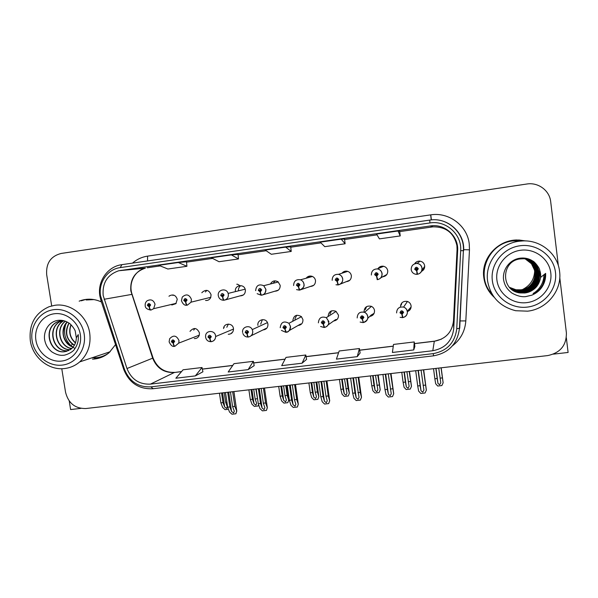 <?xml version="1.0" encoding="UTF-8"?>
<svg xmlns="http://www.w3.org/2000/svg" width="598" height="598" viewBox="0 0 598 598"><rect width="100%" height="100%" fill="white"/><g stroke="black" fill="none" stroke-linecap="round" stroke-linejoin="round"><path stroke-width="0.9" d="M298.066 325.491C301.407 325.02 303.036 323.077 302.947 319.661L301.399 316.604C296.466 313.995 293.596 315.445 292.788 320.962M300.278 324.228L301.482 324.049M333.639 320.991C336.943 320.453 338.55 318.487 338.468 315.116L335.949 311.296C331.217 309.779 328.616 311.491 328.153 316.432M335.343 319.788L337.145 319.354M263.038 329.924C266.394 329.52 268.031 327.592 267.949 324.138L267.463 322.561C265.213 317.359 256.863 319.878 257.932 325.417M265.736 328.601L266.461 328.549M228.272 334.275C231.493 334.147 233.242 332.443 233.504 329.154L233.452 328.549C232.861 322.748 223.824 322.778 223.547 328.564M231.448 332.899L232.017 332.907M194.29 338.565C196.622 338.647 198.259 337.593 199.201 335.426L199.448 332.899C197.048 327.786 193.954 327.196 190.179 331.12L190.037 331.427M369.751 316.424C373.01 315.796 374.595 313.83 374.505 310.504C374.176 308.538 373.092 307.14 371.276 306.311C366.746 305.414 364.339 307.26 364.047 311.842M370.939 315.273L373.533 314.316M382.615 276.807C386.091 276.291 387.796 274.28 387.743 270.767C387.227 268.188 385.688 266.663 383.101 266.192C380.896 266.028 379.169 266.858 377.929 268.689M383.624 276.231L385.598 275.783M346.063 281.688C349.636 281.314 351.4 279.318 351.362 275.7C350.906 273.316 349.501 271.821 347.169 271.223C345.053 270.894 343.312 271.552 341.959 273.219M347.602 281.045L348.933 280.903M310.13 286.494C313.748 286.225 315.542 284.244 315.512 280.567C315.139 278.489 313.987 277.068 312.044 276.306C309.637 275.626 307.671 276.269 306.131 278.234M312.178 285.784L313.075 285.762M274.774 291.226C278.406 291.032 280.215 289.081 280.193 285.358L278.048 281.8C274.803 280.081 272.262 280.806 270.423 283.983M277.315 290.456L277.868 290.471M239.962 295.89C243.603 295.756 245.412 293.82 245.382 290.082L245.15 289.118C243.476 283.445 234.543 285.358 235.395 291.196M205.548 300.465C207.947 300.674 209.681 299.68 210.743 297.483L211.072 294.732C208.949 289.836 205.936 289.081 202.027 292.474L201.847 292.773M171.79 305.002L175.879 303.672L177.255 299.321C175.805 295.165 173.196 294.014 169.421 295.875L168.972 296.272M396.609 312.933C396.818 308.508 399.143 306.557 403.583 307.095C405.728 307.85 406.999 309.345 407.388 311.565C410.011 310.549 411.252 308.628 411.088 305.825C410.699 303.635 409.451 302.169 407.335 301.422C403.022 300.899 400.735 302.775 400.458 307.066M408.03 310.482L410.714 308.575M421.523 271.365C423.803 270.169 424.849 268.3 424.67 265.759C424.124 263.053 422.472 261.505 419.721 261.124C417.516 261.064 415.819 261.961 414.631 263.815M421.71 270.976L423.608 269.705M69.241 401.004L70.609 409.563L80.924 408.382M553.382 354.143L568.1 352.454L566.351 337.825M416.492 261.917L415.042 263.673M401.886 302.85L401.191 304.98M173.435 295.031L172.964 295.449M206.893 290.351L205.398 291.988M240.822 285.62C239.14 286.748 238.363 288.356 238.49 290.434M275.23 280.843L273.032 283.317M310.085 276.022L308.239 277.651M345.382 271.178L343.558 272.695M381.001 266.357L379.005 268.233M366.589 306.617L365.296 309.585M194.843 328.466L193.737 330.103M228.376 324.071L226.791 327.27M262.343 319.653L260.706 324.161M331.509 310.848L329.917 314.129M296.735 315.228L295.046 318.599M295.038 318.667L295.076 319.758M92.503 359.166C98.79 358.905 104.344 356.737 109.165 352.641L115.534 344.605M94.521 358.479L101.279 357.387M526.12 240.949L516.919 239.97C497.349 240.082 480.956 258.844 483.797 277.435C484.873 285.283 488.357 291.906 494.225 297.318M489.403 291.891L493.948 296.944M81.283 300.54L82.188 300.136M103.17 295.494C102.213 282.884 107.431 274.639 118.815 270.745L431.285 225.812C445.338 223.966 458.718 236.487 457.642 250.547L453.74 328.586C452.155 340.972 445.181 348.35 432.795 350.727L150.427 384.125C139.229 384.581 131.411 379.386 126.978 368.532L103.17 295.494M100.561 295.853L124.481 369.317C129.467 381.524 138.258 387.369 150.853 386.861L433.176 353.635C447.11 350.974 454.966 342.676 456.752 328.736L460.684 250.659C461.955 234.423 446.078 220.161 429.962 222.949L120.25 267.605C107.535 269.167 98.222 282.652 100.561 295.853M101.428 301.975C94.462 298.761 87.458 298.327 80.424 300.689L79.175 301.168M558.353 265.647L550.691 201.676C549.599 190.508 538.178 182.076 526.838 184.012L61.138 253.462C50.725 256.183 45.904 263.269 46.681 274.721L51.69 305.914M61.773 368.712L65.556 392.266C68.366 403.216 75.116 408.643 85.82 408.539L547.678 355.586C560.326 352.902 566.56 345.315 566.388 332.809L559.78 277.599M398.006 230.992L376.546 234.072L379.416 238.879L400.234 235.918L399.658 231.209L398.006 230.992L400.234 235.918M231.404 254.898L211.363 257.768L219.025 261.722L238.497 258.949L238.034 254.382L231.404 254.898L238.497 258.949M178.346 262.507L158.754 265.318L167.874 269.01L186.927 266.297L186.494 261.774L178.346 262.507L186.927 266.297M341.189 239.14L320.222 242.153L324.759 246.668L345.113 243.767L344.575 239.11L341.189 239.14L345.113 243.767M285.665 247.109L265.176 250.046L271.313 254.277L291.219 251.444L290.718 246.832L285.665 247.109L291.219 251.444M413.726 349.935L414.227 341.944L393.529 344.433L392.393 352.476L413.726 349.935L414.87 346.436M248.11 369.631L253.358 361.327L233.982 363.666L228.182 372.001L248.11 369.631L254.172 365.655M195.344 375.903L202.034 367.516L183.078 369.796L175.864 378.22L195.344 375.903L202.916 371.784M357.253 356.655L359.413 348.544L339.171 350.989L336.412 359.129L357.253 356.655L360.116 352.984M302.065 363.218L305.802 355.01L286.001 357.395L281.688 365.64L302.065 363.218L306.565 359.391M305.802 355.01L306.572 359.42M253.358 361.327L254.18 365.684M202.034 367.516L202.916 371.814M359.413 348.544L360.123 353.022M414.227 341.944L414.87 346.474M525.635 240.927L518.698 239.962M85.88 299.396L81.276 300.809M421.059 370.102L423.907 390.143L422.741 392.131L421.014 390.771L420.095 385.71L417.71 385.972L418.637 391.099L420.798 393.454L425.073 392.983L426.359 390.15L423.683 369.803M407.388 311.565C407.507 314.742 406.027 316.738 402.94 317.56L402.11 314.331L403.598 312.32C402.088 310.175 400.884 310.332 399.987 312.784L401.953 314.354L401.856 313.27L401.071 312.642L402.02 311.864L402.514 312.462L401.923 313.262L402.11 314.331M402.058 312.963L401.31 312.014M408.195 310.205L411.11 307.013M401.953 314.354L402.447 317.635L402.731 317.179M402.484 312.776L401.923 313.262M400.623 305.055L401.437 304.95M423.444 369.826L426.344 390.247M415.7 370.715L417.71 385.972M418.077 370.446L420.095 385.71M423.07 385.374L425.455 385.112M438.738 368.076L440.778 382.802L439.62 384.738L437.975 383.43L437.16 378.489L434.851 378.743L435.665 383.737L437.714 386.031L441.862 385.568L443.14 382.81L441.182 367.792M416.656 270.834L417.105 274.325L415.924 274.303C413.293 273.802 411.716 272.247 411.2 269.638C411.215 265.751 413.173 263.688 417.075 263.441C419.863 263.838 421.538 265.407 422.091 268.151C422.21 271.365 420.708 273.398 417.583 274.258L416.813 270.812L418.323 268.771C416.799 266.611 415.588 266.775 414.676 269.264L416.656 270.834L416.559 269.743L415.767 269.115L416.574 268.285L417.225 268.921L416.627 269.735L416.813 270.812M416.701 269.616L415.909 268.988L416.088 268.412M421.852 270.595L424.715 266.245M416.911 271.372L416.799 270.715M415.924 274.303L417.456 273.944M441.047 367.807L443.133 382.899M433.535 368.674L434.851 378.743M435.845 368.405L437.16 378.489M440.046 378.16L442.363 377.899M388.237 373.862L391.256 393.753L390.173 395.719L388.394 394.306L387.332 389.365L384.985 389.627L386.069 394.695L388.296 397.027L392.512 396.564L393.716 393.753L391.002 373.548M357.185 317.934C357.484 313.277 359.929 311.409 364.526 312.328C366.365 313.18 367.456 314.593 367.792 316.589C367.927 319.736 366.477 321.717 363.435 322.531L362.448 319.347L363.905 317.359C362.41 315.228 361.222 315.378 360.347 317.807L362.291 319.369L362.194 318.293L361.416 317.673L362.418 316.933L362.837 317.493L362.253 318.286L362.448 319.347M362.567 318.151L362.194 318.293M362.552 317.972L361.857 316.918M374.101 313.352L371.156 315.064L367.598 318.51M362.291 319.369L363.225 322.344M390.591 373.593L393.678 393.858M382.944 374.475L384.985 389.627M385.291 374.206L387.332 389.365M390.277 389.036L392.624 388.775M355.847 377.577L359.039 397.311L358.03 399.255L356.199 397.797L355.01 392.968L352.693 393.222L353.934 398.246L356.214 400.555L360.37 400.099L361.498 397.311L360.235 392.385L358.172 377.316M318.39 322.853C318.854 317.83 321.492 316.103 326.291 317.665L328.833 321.53C328.975 324.654 327.547 326.613 324.565 327.42L323.413 324.28L324.841 322.307C323.361 320.199 322.195 320.341 321.343 322.756L323.264 324.303L323.159 323.241L322.397 322.621L323.473 321.941L323.413 324.28M323.675 322.942L323.159 323.241M323.675 322.898L323.002 321.829M335.642 319.579L328.22 324.826M328.788 321.283L328.078 321.769M323.264 324.303L324.109 327.472M350.622 378.175L352.693 393.222M352.94 377.914L355.01 392.968M357.91 392.647L360.235 392.385M360.37 400.099L361.439 397.416M323.877 381.247L325.97 396.205L327.241 400.832L326.306 402.753L324.422 401.243L323.107 396.526L320.82 396.78L322.217 401.751L324.542 404.039L328.653 403.583L329.7 400.824L328.257 395.951L326.172 380.978M280.208 327.697C281.023 322.105 283.93 320.64 288.924 323.301L290.486 326.396C290.635 329.491 289.245 331.434 286.307 332.226L284.999 329.139L286.397 327.181C284.932 325.088 283.788 325.23 282.959 327.622L284.85 329.154L284.745 328.1L283.99 327.487L285.179 326.927L284.999 329.139M285.231 327.846L284.745 328.1M285.291 327.741L284.73 326.702M300.63 324.026L289.32 330.5M284.85 329.154L285.859 332.286M318.727 381.838L320.82 396.78M321.014 381.569L323.107 396.526M325.97 396.205L328.257 395.951M328.653 403.583L329.618 400.929M406.909 371.724L409.107 386.338L408.023 388.252L406.334 386.899L405.392 382.062L403.112 382.324L404.069 387.257L406.177 389.53L410.273 389.074L411.476 386.345L409.495 371.425M371.373 275.013C371.41 271.036 373.414 269.003 377.39 268.913C380.007 269.399 381.569 270.954 382.092 273.563C382.219 276.747 380.747 278.765 377.674 279.61L376.74 276.216L378.213 274.19C376.71 272.053 375.514 272.21 374.625 274.676L376.583 276.239L376.486 275.155L375.701 274.534L376.531 273.72L377.136 274.34L376.546 275.147L376.74 276.216M376.792 275.005L376.007 274.385L376.269 273.727M386.831 274.519L380.814 277.831M376.583 276.239L377.196 279.677L377.547 279.483M409.196 371.463L411.446 386.435M401.774 372.315L403.112 382.324M404.054 372.053L405.392 382.062M408.24 381.741L410.527 381.487M375.492 375.327L377.846 389.829L376.83 391.72L375.088 390.322L374.019 385.598L371.777 385.852L372.883 390.741L375.043 392.991L379.08 392.542L380.208 389.829L377.742 375.066M332.182 280.312C332.264 276.164 334.364 274.176 338.49 274.34C340.853 274.953 342.265 276.47 342.729 278.885C342.871 282.047 341.428 284.043 338.408 284.88L337.309 281.538L338.76 279.528C337.265 277.405 336.091 277.562 335.224 280.006L337.16 281.553L337.055 280.484L336.285 279.864L337.152 279.072L337.698 279.67L337.123 280.477L337.309 281.538M337.451 280.312L336.749 279.692L336.995 279.049M349.793 280.23L340.516 284.005M337.16 281.553L337.952 284.94M370.424 375.91L371.777 385.852M372.674 375.649L374.019 385.598M376.837 385.276L379.087 385.022M379.08 392.542L380.164 389.926M344.47 378.885L346.975 393.275L346.025 395.151L344.239 393.708L343.05 389.081L340.83 389.335L342.086 394.179L344.299 396.407L348.283 395.958L349.337 393.275L348.058 388.521L346.691 378.631M293.618 285.53C293.812 281.045 296.107 279.139 300.495 279.804C302.453 280.589 303.62 282.024 304.001 284.125C304.143 287.257 302.738 289.238 299.77 290.06L298.514 286.771L299.927 284.783C298.447 282.667 297.288 282.824 296.451 285.253L298.365 286.786L298.26 285.724L297.498 285.111L298.447 284.356L298.888 284.925L298.32 285.717L298.514 286.771M298.686 285.523L298.312 284.319M313.688 285.328L301.265 289.544M298.365 286.786L299.314 290.12M339.462 379.453L340.83 389.335M341.69 379.199L343.05 389.081M345.831 388.767L348.058 388.521M348.283 395.958L349.277 393.372M313.838 382.399L315.213 392.213L316.484 396.676L315.609 398.537L313.771 397.042L312.47 392.527L310.28 392.774L311.67 397.565L313.935 399.778L317.874 399.337L318.854 396.676L317.411 391.967L316.036 382.144M255.66 290.665C256.206 285.44 258.897 283.781 263.725 285.695L265.878 289.283C266.035 292.385 264.652 294.343 261.737 295.165L261.685 295.173C261.199 295.001 260.75 293.917 260.332 291.914L261.715 289.948C260.25 287.855 259.113 288.012 258.299 290.411L260.182 291.936L260.078 290.882L259.323 290.269L260.436 289.641L260.332 291.914M260.541 290.635L260.235 289.514M278.294 290.172L262.843 294.829M260.182 291.936C260.429 293.962 260.78 295.061 261.244 295.233L261.289 295.225M308.897 382.959L310.28 392.774M311.087 382.713L312.47 392.527M315.213 392.213L317.411 391.967M317.874 399.337L318.771 396.773M75.423 342.998C69.884 338.012 68.389 331.912 70.945 324.699M75.49 342.818C70.115 337.892 68.65 331.897 71.087 324.834M74.339 345.33L72.44 344.142C65.817 338.132 64.651 331.113 68.942 323.077M74.421 345.188C66.415 339.559 64.629 332.219 69.076 323.167M67.2 322.03C61.31 330.373 62.02 338.034 69.331 345.009L73.173 347.027M67.081 321.971C59.404 329.468 63.276 344.418 73.091 347.132M65.346 321.208C54.934 328.489 59.77 347.303 71.7 348.574M71.797 348.492C60.009 347.102 55.233 328.564 65.459 321.246M63.784 320.715C50.374 327.211 56.197 350.368 70.19 349.725M70.295 349.658C56.436 350.151 50.681 327.308 63.881 320.737M62.454 320.506L61.183 321.014C45.882 327.181 53.11 353.291 68.351 350.645L68.576 350.622M62.596 320.491L61.422 320.969C46.128 327.128 53.349 353.224 68.583 350.578L68.688 350.57M62.708 320.483L57.625 321.776C42.189 327.996 49.492 354.337 64.853 351.684L70.743 349.344C74.316 346.593 76.17 342.774 76.32 337.885L78.211 334.581C78.801 339.97 77.673 344.68 74.825 348.709C73.001 352.596 64.674 355.548 63.246 355.272C59.845 355.675 56.003 354.517 51.712 351.803C48.483 348.94 45.605 345.689 44.521 339.029C43.647 329.857 49.619 321.096 58.611 320.311C62.222 319.997 65.623 320.887 68.822 322.995C70.459 323.563 75.146 329.416 75.303 331.464L76.327 337.87M66.946 351.243L65.085 351.609C49.731 354.278 42.443 327.936 57.864 321.724L60.742 320.752M84.169 334.028C86.628 348.933 76.357 363.464 62.446 365.072C48.573 366.903 34.452 355.556 32.157 340.83C29.653 326.134 39.61 311.513 53.566 309.697C67.477 307.664 81.919 319.093 84.169 334.028M64.876 368.503C49.088 370.797 32.74 357.649 30.334 340.853C28.741 324.43 35.02 313.038 49.171 306.684L54.747 305.316C70.586 302.745 87.368 316.006 89.707 333.079C91.173 344.777 87.839 354.382 79.713 361.902C75.4 365.572 70.452 367.777 64.876 368.503M86.187 299.972L94.035 299.591M108.29 353.373C104.829 355.705 101.032 357.141 96.906 357.671L91.928 357.821M70.758 345.898L70.003 344.814M64.719 328.055L64.778 325.559M61.803 361.043C49.948 362.612 37.876 352.925 35.925 340.337C33.794 327.779 42.309 315.303 54.216 313.771C66.094 312.044 78.398 321.791 80.326 334.529C82.427 347.244 73.681 359.652 61.803 361.043M69.211 347.924L71.08 349.09M61.684 320.849L59.665 324.071M66.834 321.844L66.341 322.808M66.064 323.413C62.887 332.548 64.846 340.262 71.947 346.548M72.418 346.9L72.971 347.281M73.076 347.348L74.444 348.156M74.518 348.2L75.012 348.447M72.358 339.335L75.333 342.691M525.597 258.971C540.928 264.301 537.034 288.662 520.679 289.858L516.081 289.798L509.481 287.354M526.21 259.233C540.913 265.101 536.615 288.655 520.634 289.821L516.037 289.768L509.474 287.346M526.008 259.039C541.766 264.196 538.051 289.14 521.344 290.351L516.709 290.299L509.735 287.631M525.986 259.039C541.698 264.219 537.983 289.088 521.299 290.322L516.665 290.269L509.72 287.616M509.974 287.877L517.3 290.77L521.979 290.822C539.03 289.589 542.55 264.032 526.36 259.113M509.997 287.9L517.345 290.807L522.024 290.86C539.104 289.619 542.61 264.017 526.382 259.113M510.266 288.161L517.995 291.323L522.719 291.376C540.173 290.112 543.47 263.83 526.763 259.196M526.733 259.188C543.41 263.845 540.106 290.082 522.674 291.338L517.95 291.286L510.244 288.146M527.772 259.502C544.367 264.458 540.816 290.583 523.385 291.869L518.608 291.809L510.528 288.408L518.653 291.846L523.429 291.906L530.381 289.544C543.029 282.832 540.749 262.619 526.965 259.248M510.834 288.685L519.326 292.385L524.154 292.437C544.83 290.86 544.008 258.523 523.332 258.755L520.38 258.919C500.945 260.691 500.451 290.957 520.013 292.93L524.895 292.99C533.82 291.293 539.052 286.098 540.599 277.412L545.638 273.383C545.922 279.371 544.18 284.626 540.405 289.14C538.17 291.697 535.3 293.715 531.786 295.18L525.739 296.608C521.531 297.116 516.866 295.898 511.746 292.953C507.926 289.843 504.525 286.293 503.464 278.945C502.701 268.823 510.199 259.061 520.836 258.097C525.119 257.708 529.073 258.665 532.698 260.967C534.582 261.588 539.717 268.031 539.74 270.303L540.607 277.397M510.714 288.587L519.281 292.34L524.11 292.407L531.121 290.023C545.197 282.615 540.502 259.861 524.7 258.852M539.74 270.303C543.44 280.141 535.644 291.944 524.842 292.953L519.968 292.893L511.111 288.931M555.475 272.344C557.575 288.856 544.322 305.115 527.458 307.08C510.61 309.286 494.254 296.9 492.333 280.604C490.166 264.346 503 247.991 519.939 245.771C536.847 243.311 553.621 255.794 555.475 272.344M527.608 311.169L515.678 310.721C499.801 306.625 490.442 296.713 487.594 280.985C484.858 262.515 499.696 243.543 519.034 241.248L523.183 240.904C541.13 240.119 557.837 254.128 559.593 271.559C562.247 290.366 546.849 309.203 527.608 311.169M492.072 294.096C474.834 276.53 487.49 243.506 512.83 240.949L521.045 240.822M526.905 302.61C512.523 304.509 498.538 293.932 496.901 280.006C495.054 266.11 506.035 252.154 520.492 250.278C534.918 248.192 549.218 258.844 550.795 272.957C552.597 287.033 541.31 300.921 526.905 302.61M533.095 293.513C539.291 289.963 544.03 282.533 543.866 275.11M531.839 295.165C536.279 293.319 540.054 289.283 542.251 285.485C543.141 284.476 545.421 277.068 544.778 274.273M525.268 258.919C530.06 261.139 533.087 264.764 534.358 269.795L531.473 263.755L525.246 258.919M532.37 282.974C534.941 278.72 535.606 274.325 534.358 269.795M292.332 384.858L294.44 399.718L295.853 404.3L294.986 406.199L293.05 404.644L291.622 400.032L289.357 400.286L290.905 405.205L293.289 407.47L297.341 407.029L298.312 404.293L296.705 399.471L294.597 384.604M242.624 332.466C241.532 326.837 249.986 324.31 252.259 329.603L252.737 331.18C252.902 334.252 251.534 336.181 248.648 336.966L248.559 336.988C248.05 336.838 247.594 335.822 247.198 333.916L248.566 331.98C247.109 329.902 245.98 330.044 245.18 332.413L247.049 333.938L246.944 332.892L246.197 332.279L247.497 331.935L247.198 333.916M247.355 332.697L246.944 332.892M247.497 332.488L247.049 331.524M266.125 328.407L251.145 335.74M247.049 333.938C247.288 335.859 247.639 336.898 248.118 337.04L248.207 337.018M287.242 385.441L289.357 400.286M289.499 385.187L291.622 400.032M294.44 399.718L296.705 399.471M297.341 407.029L298.215 404.398M261.191 388.431L263.329 403.194L264.877 407.746L264.077 409.608L262.096 408.03L260.534 403.5L258.306 403.747L259.995 408.621L262.432 410.863L266.431 410.422L267.336 407.709L265.557 402.94L263.426 388.177M205.6 337.167L205.585 335.919C205.824 330.044 214.974 330.014 215.579 335.897L215.639 336.524C215.512 339.275 214.159 340.972 211.572 341.622L211.475 341.652C210.885 341.518 210.391 340.509 209.98 338.618L211.318 336.704C209.883 334.641 208.769 334.775 207.984 337.123L209.831 338.64L208.979 336.868L210.317 336.831L209.786 337.601L209.98 338.618M210.294 337.137L209.958 336.308M209.831 338.64C210.085 340.546 210.481 341.57 211.042 341.705L211.139 341.682M256.168 389.006L258.306 403.747M258.396 388.752L260.534 403.5M263.329 403.194L265.557 402.94M266.431 410.422L267.216 407.829M230.447 391.959L232.607 406.618L234.319 411.185L233.556 412.971L231.546 411.409L229.856 406.924L227.659 407.171L229.483 411.992L231.972 414.212L235.918 413.779L236.778 411.073L234.812 406.371L232.652 391.705M169.122 341.809L169.638 338.737C173.435 334.753 176.552 335.358 178.996 340.539L178.75 343.11L174.96 346.242C174.302 346.122 173.756 345.128 173.338 343.252L174.653 341.353C173.226 339.305 172.134 339.44 171.372 341.772L173.196 343.274L172.403 341.264L173.667 341.48L173.143 342.235L173.338 343.252M173.667 341.675L173.435 341.047M173.196 343.274C173.457 345.158 173.898 346.167 174.526 346.294L174.646 346.272M225.491 392.527L227.659 407.171M227.696 392.273L229.856 406.924M232.607 406.618L234.812 406.371M235.918 413.779L236.606 411.207M283.587 385.867L284.984 395.622L286.382 400.04L285.567 401.878L283.684 400.339L282.271 395.928L280.103 396.168L281.636 400.922L283.945 403.104L287.84 402.671L288.752 400.032L287.152 395.375L285.762 385.613M218.292 295.718L218.27 295.517C217.351 289.567 226.455 287.608 228.13 293.416L228.354 294.358C228.526 297.438 227.173 299.381 224.295 300.189L224.243 300.196C223.674 300.039 223.174 298.97 222.748 296.989L224.101 295.038C222.65 292.96 221.529 293.11 220.737 295.487L222.598 297.004L222.493 295.958L221.746 295.352L223.084 295.113L222.553 295.95L222.748 296.989M222.994 295.644L222.748 294.657M243.423 294.941L225.14 299.957M222.598 297.004C222.86 299.015 223.263 300.091 223.809 300.256L223.861 300.241M278.713 386.42L280.103 396.168M280.873 386.173L282.271 395.928M283.684 400.339L281.643 386.084L283.684 400.339M284.984 395.622L287.152 395.375M287.84 402.671L288.647 400.137M253.716 389.291L255.129 398.978L256.669 403.411L255.899 405.175L253.986 403.657L252.446 399.285L250.308 399.524L251.975 404.226L254.329 406.393L258.172 405.967L258.71 404.906M181.471 300.704L182.27 297.079C186.195 293.618 189.245 294.373 191.412 299.351L191.076 302.162L187.383 305.137C186.733 305.002 186.187 303.941 185.754 301.975L187.077 300.039C185.642 297.983 184.535 298.133 183.765 300.488L185.604 301.997L184.834 299.919L186.083 300.174L185.552 300.951L185.754 301.975M186.038 300.547L185.843 299.74M185.604 301.997C185.873 303.978 186.322 305.047 186.95 305.197L187.01 305.189M255.862 389.044L257.805 400.294M248.895 389.844L250.308 399.524M251.04 389.597L252.446 399.285M255.129 398.978L257.267 398.739M258.172 405.967L258.583 404.547M224.213 392.669L225.64 402.305L227.322 406.745L226.597 408.441L224.646 406.932L222.994 402.596L220.879 402.835L222.673 407.5L225.08 409.645L228.451 409.271M145.202 305.608C144.993 303.635 145.628 302.027 147.123 300.787C150.928 298.895 153.566 300.054 155.046 304.27L153.656 308.68L151.092 310.011C150.36 309.884 149.777 308.845 149.328 306.886L150.629 304.973C149.201 302.924 148.117 303.074 147.362 305.414L149.186 306.909L149.074 305.877L148.341 305.279L148.558 304.659L149.649 305.107L149.126 305.87L149.328 306.886M149.642 305.331L149.515 304.786M149.186 306.909C149.463 308.874 149.956 309.928 150.659 310.063L150.733 310.056M219.459 393.215L220.879 402.835M221.566 392.976L222.994 402.596M225.64 402.305L226.919 402.155M457.642 250.547L457.066 249.478L456.917 245.651C454.046 232.973 446.056 226.709 432.945 226.851L399.711 231.598M120.684 270.386L145.374 268.128C134.834 271.709 129.983 279.311 130.827 290.92L152.669 358.18C156.743 368.174 163.964 372.95 174.324 372.502L181.5 371.642M132.494 263.12C136.852 259.338 141.876 257.013 147.557 256.138L430.657 214.869L431.263 219.907M430.657 214.869C448.806 211.812 467.344 225.67 469.243 243.872L469.467 249.829L465.82 320.902C465.057 331.172 460.602 339.485 452.447 345.838M124.481 369.317L123.741 369.407L100.972 300.6L101.593 300.114M153.14 388.648L150.853 386.861M433.176 353.635L433.647 355.817M456.752 328.736L459.705 328.28L463.398 250.435M460.684 250.659L463.644 250.682C465.035 232.899 447.797 217.209 430.112 220.042L429.715 220.094L429.962 222.949M429.708 220.094L121.902 264.652L120.25 267.605M99.851 295.905C97.362 281.613 107.296 266.94 121.11 264.779L121.783 264.675M459.825 320.939L465.82 320.902M147.557 256.138L147.549 260.945M463.674 249.665L469.467 249.829M432.795 350.727L434.312 341.264C445.66 339.066 452.051 332.294 453.493 320.939L457.066 249.478M453.74 328.586L453.493 320.939M430.343 225.932L432.092 226.956M377.009 234.85L344.62 239.492M320.954 242.878L290.755 247.206M266.17 250.734L238.071 254.755M212.604 258.411L186.531 262.148M160.227 265.916L147.228 267.777M104.082 299.277L132.106 294.343L153.073 358.008L126.978 368.532M150.427 384.125L174.324 372.502L181.568 371.56M202.371 369.13L232.712 365.49M253.664 362.971L285.059 359.196M306.094 356.67L338.565 352.768M359.682 350.234L393.282 346.19M414.474 343.648L434.312 341.264L441.474 339.133M153.028 357.873L153.073 358.008C157.252 367.957 164.457 372.756 174.683 372.39M132.188 294.597L132.106 294.343C128.196 283.34 134.729 270.446 145.374 268.128L118.815 270.745M430.784 215.011L431.397 219.9M418.294 370.416L420.94 390.472M435.979 368.39L437.9 383.124M385.65 374.161L388.334 394.075M358.748 377.248L361.498 397.311M356.199 397.797L353.463 377.854L356.154 397.633M326.919 380.896L329.7 400.824M324.422 401.243L321.657 381.502L324.393 401.146M404.323 372.023L406.274 386.652M337.907 284.94L335.994 284.745L337.922 284.947M378.205 375.013L380.208 389.829M375.088 390.322L373.092 375.604L375.043 390.143M299.262 290.127L296.563 289.611L299.284 290.127M347.311 378.556L349.337 393.275M342.206 379.139L344.201 393.581M316.805 382.055L318.854 396.676M313.771 397.042L311.745 382.638L313.756 396.982M72.44 344.142L70.728 345.928M522.719 289.432C530.262 285.5 534.246 279.378 534.672 271.066M530.381 289.544L530.822 290.194M295.502 384.499L298.312 404.293M293.05 404.644L290.269 385.097L293.042 404.607M264.488 388.05L267.336 407.716L264.495 388.05M259.285 388.648L262.096 408.03M233.878 391.563L236.748 411.095M228.705 392.153L231.546 411.409M223.966 326.964L224.138 327.517M286.681 385.508L288.752 400.032M251.922 389.492L253.986 403.657M239.402 285.68L239.731 286.539M222.568 392.856L224.646 406.932M99.851 295.943L100.913 300.42M123.771 369.504C129.19 382.899 138.863 389.313 152.782 388.752L433.64 355.825C448.821 352.917 457.425 343.798 459.443 328.474L463.39 250.697C464.766 232.914 447.64 217.201 430.112 220.042M431.285 225.812L432.945 226.851M202.356 369.063L232.772 365.408M253.649 362.896L285.096 359.114M306.079 356.595L338.595 352.685M359.667 350.159L393.29 346.115M414.459 343.573L434.342 341.181M82.517 300.338L80.424 300.689M407.44 301.459L403.583 307.095C405.691 307.88 406.924 309.39 407.283 311.633C407.604 312.41 407.305 316.29 402.91 317.575M402.521 312.522L402.08 313.203M400.129 317.306L402.447 317.635M418.331 370.416L421.014 390.771M420.102 261.162L417.075 263.441C419.751 263.793 421.388 265.377 421.971 268.188C422.076 271.372 420.611 273.398 417.576 274.258M436.009 368.39L437.975 383.43M371.44 306.378L364.526 312.328C366.335 313.195 367.389 314.638 367.695 316.641C368.361 318.839 366.933 320.805 363.39 322.546M360.138 322.038L362.934 322.606M385.68 374.161L388.394 394.306M336.098 311.394L326.291 317.665L328.751 321.575C328.982 324.49 327.569 326.441 324.505 327.435M323.219 322.778L322.703 323.122M320.573 326.478L324.056 327.495M301.489 316.686L288.924 323.301L290.426 326.418C289.895 330.283 288.498 332.226 286.233 332.249M284.835 327.517L284.17 327.876M281.411 330.395L285.792 332.301M383.639 266.282L377.39 268.913C379.962 269.414 381.487 270.976 381.98 273.592L381.95 275.147C381.434 277.547 379.999 279.034 377.652 279.617M404.353 372.016L406.334 386.899M347.7 271.357L338.49 274.34C340.815 274.968 342.198 276.493 342.632 278.915C342.886 279.139 343.11 283.288 338.378 284.88M337.279 280.29L336.816 280.462M312.47 276.478L300.495 279.804C302.424 280.597 303.567 282.039 303.926 284.147C304.681 286.188 303.283 288.169 299.725 290.067M298.537 285.478L297.924 285.672M342.228 379.139L344.239 393.708M278.287 281.979L263.725 285.695L265.833 289.29C265.729 292.714 264.346 294.679 261.685 295.173M260.317 290.501L259.554 290.71M257.147 293.678L261.244 295.233M110.159 351.736L79.713 361.902M516.59 240.643L523.183 240.904M267.478 322.584L252.259 329.603L252.715 331.195C252.842 334.245 251.459 336.181 248.559 336.988M247.049 332.077L246.241 332.451M247.4 331.77L247.011 331.95M242.87 333.475C243.842 335.889 245.591 337.078 248.118 337.04M233.504 329.042L215.639 336.524C215.482 339.26 214.091 340.972 211.475 341.652M209.928 336.48L208.979 336.868M205.615 337.302C206.31 340.187 208.111 341.652 211.042 341.705M199.284 335.179L178.75 343.11L174.96 346.242M173.271 340.942L172.403 341.264M169.144 341.936C170.871 345.495 172.665 346.952 174.526 346.294M233.908 391.555L236.778 411.073M224.183 327.495L223.996 326.897M245.173 289.178L228.13 293.416L228.346 294.358C228.511 297.408 227.143 299.359 224.243 300.196M222.658 295.165L221.753 295.397M218.3 295.771C218.98 298.716 220.819 300.211 223.809 300.256M210.817 297.288L191.076 302.162L187.383 305.137M185.791 299.695L184.834 299.919M181.478 300.749C182.891 304.203 184.722 305.69 186.95 305.197M240.06 286.203C240.643 286.031 237.204 283.669 236.763 284.282M176.186 303.321L153.656 308.68L151.092 310.011M149.156 304.531L148.558 304.659M145.209 305.66C145.187 307.888 147.003 309.36 150.659 310.063"/></g></svg>
